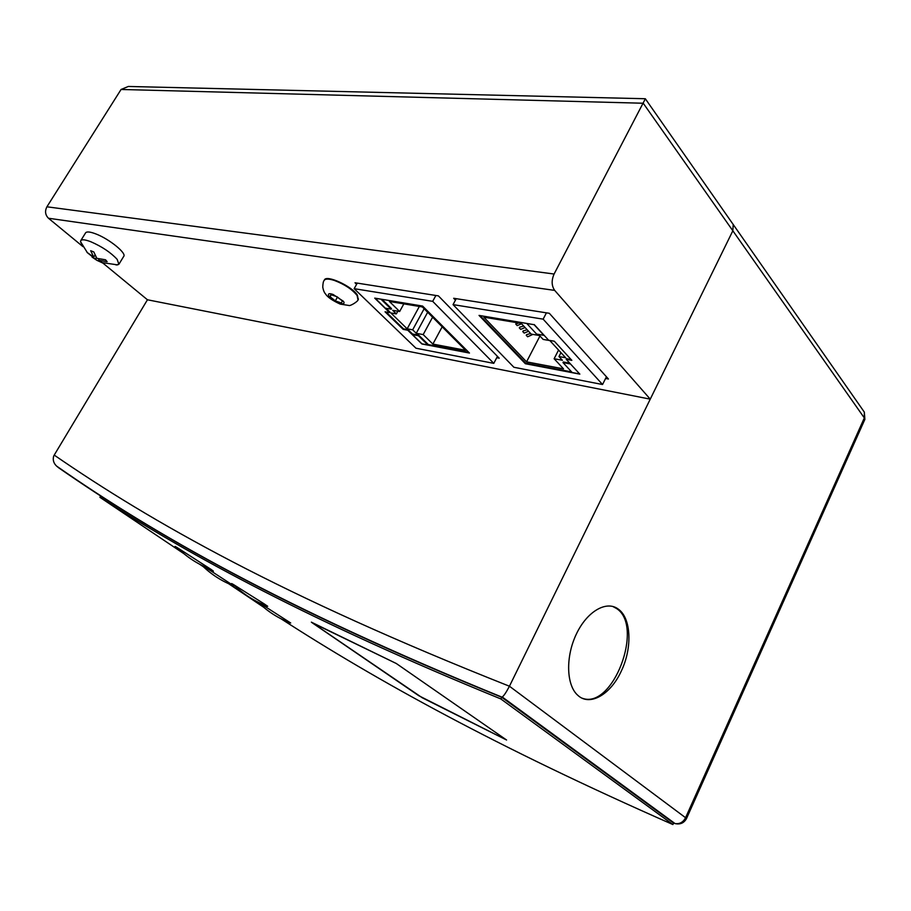 <?xml version="1.0" encoding="UTF-8"?>
<svg xmlns="http://www.w3.org/2000/svg" width="911" height="911" viewBox="0 0 911 911"><rect width="100%" height="100%" fill="white"/><g stroke="black" fill="none" stroke-linecap="round" stroke-linejoin="round"><path stroke-width="1.37" d="M121.072 89.472L46.916 206.797C44.719 211.147 45.231 214.95 48.465 218.241L554.697 290.404C551.531 285.86 551.337 280.406 554.093 274.029L645.375 98.741L128.326 86.465L121.072 89.472L643.246 103.239L732.843 230.779L733.218 224.505L732.353 223.275L733.218 224.505L732.843 230.779L509.443 686.222C281.351 595.817 151.556 522.14 54.216 455.09L53.669 456.149M280.952 618.74C375.81 680.05 496.597 746.997 672.887 824.546L673.628 823.1L675.176 823.612M672.887 824.546L500.777 698.908L502.223 696.972C503.794 695.958 506.197 692.371 509.443 686.222L685.573 817.725C683.159 822.269 679.652 824.216 675.04 823.567L501.688 697.245C312.154 620.072 192.494 555.266 100.654 496.131L99.903 497.292L183.931 553.706M53.658 456.149C52.633 459.975 53.624 463.3 56.63 466.113L58.714 467.833C154.517 534.393 281.92 607.614 501.688 697.245L673.628 823.1M621.222 671.225C610.655 694.478 589.85 706.629 577.881 695.378C566.312 685.425 565.424 656.933 576.287 634.215C586.991 611.383 606.441 600.167 618.216 609.06C631.266 617.988 632.53 647.994 621.222 671.225M54.216 455.09L147.445 299.776L102.989 263.154M554.697 290.404L650.249 399.155L147.445 299.776M863.491 410.907L864.334 412.125L864.323 417.933L732.843 230.779L650.249 399.155M82.958 246.642L48.465 218.241M356.6 284.312L355.017 282.763L438.396 295.87L499.228 358.194L496.746 357.716M455.466 300.129L453.667 298.273L549.322 313.293L608.434 379.01L605.587 378.464M422.226 697.746L311.357 622.145L396.319 663.515L506.584 740.017L418.73 695.674L312.097 622.737L396.319 663.515L506.584 740.017L422.237 697.758M233.728 586.263L231.827 585.09M204.212 566.528L233.82 585.875C221.828 581.264 211.272 574.488 202.117 565.526M258.94 602.57L290.7 622.999C278.356 618.41 267.527 611.486 258.212 602.217M289.63 622.919L288.138 622.008M259.362 603.344L256.674 601.431M264.076 603.799L267.697 606.305C254.693 601.465 243.271 594.2 233.421 584.498L264.076 603.799M266.547 606.362L263.985 604.847M235.539 586.525C231.018 583.427 230.312 582.744 233.421 584.498M500.777 698.908C311.3 621.507 191.709 556.553 99.903 497.292M199.577 564.205L203.46 566.813M228.627 583.712L263.598 607.193M179.034 549.367C174.377 546.167 173.796 545.598 177.269 547.648L211.09 569.421C214.358 571.766 214.256 571.914 210.783 569.876L208.027 568.213M579.476 373.738L570.309 363.762M569.762 363.182L563.294 361.974L562.987 362.578L570.218 363.933M579.396 373.897L572.176 372.519L562.987 362.578M536.602 334.075L543.89 335.328L534.097 324.68L526.786 323.473L536.602 334.075M534.097 324.68L479.038 315.4L525.362 363.728L579.84 374.136L566.198 359.31L571.823 360.335L554.309 341.215L548.65 340.236L534.199 324.532M483.855 317.176L521.229 323.382L531.215 334.121L539.551 335.544L543.127 339.416L549.857 340.589L565.651 357.761L558.955 356.531L562.406 360.278L554.116 358.74L563.533 368.864L526.558 361.849L483.855 317.176M560.948 352.648L558.955 356.531M558.568 350.063L554.116 358.74M539.961 336L526.558 361.849M530.635 333.494L526.592 334.633M526.239 335.294L527.617 336.774L532.889 334.405M527.173 329.771L523.119 330.921M522.777 331.593L524.178 333.084L528.562 331.262M523.688 326.024L519.634 327.186M519.281 327.858L520.693 329.361L525.089 327.527M518.758 322.972L515.774 324.1L516.127 323.428M515.774 324.1L517.186 325.614L521.593 323.769M480.097 315.57L525.658 363.147L525.362 363.728M525.658 363.147L571.607 371.904M571.083 359.538L566.517 358.695L566.198 359.31M543.15 319.157L453.04 304.616L513.884 367.27L602.547 384.522L543.15 319.157L546.429 312.837M453.04 304.616L456.252 298.671M602.547 384.522L606.43 376.778M375.218 298.216L385.228 308.157L391.218 309.182L391.525 308.624L382.005 299.332M375.138 298.352L381.208 299.207M381.128 299.343L391.218 309.182M418.411 335.715L412.444 334.599L421.952 343.846L427.908 344.984L418.411 335.715L418.707 335.168L412.74 334.052L412.444 334.599M427.908 344.984L428.204 344.438L418.707 335.168M465.601 350.291L432.873 344.085L423.182 334.588L416.236 333.301L412.672 329.816L407.16 328.814L390.842 312.94L396.365 313.908L392.675 310.309L399.644 311.505L389.407 301.473L422.351 306.95L465.601 350.291M442.177 326.821L432.873 344.085M432.588 317.21L423.182 334.588M427.658 312.268L416.236 333.301M424.139 308.738L412.672 329.816M419.356 306.449L407.16 328.814M397.845 311.198L396.365 313.908M403.835 303.875L399.644 311.505M469.472 353.058L422.613 306.062L374.717 298.125L389.612 312.61L385.046 311.813L403.197 329.395L407.752 330.226L421.895 343.971L469.472 353.058M386.059 308.294L389.919 312.052L389.612 312.61M386.105 311.995L403.493 328.848L403.197 329.395M403.493 328.848L408.06 329.68L407.752 330.226M408.06 329.68L412.672 334.178M428.136 344.563L468.709 352.295M415.963 348.218L493.785 363.364L432.691 301.336L354.163 288.673L415.963 348.218M493.785 363.364L497.452 356.372M354.163 288.673L357.271 283.127M432.691 301.336L435.879 295.471M358.228 299.366L357.363 295.073C351.885 286.077 325.944 274.313 324.362 280.064L324.248 280.269M330.898 294.64L337.036 296.735L342.32 300.937L341.443 303.01L335.328 300.903L330.078 296.735L330.898 294.64M330.078 296.735L331.205 294.743M335.328 300.903L337.48 297.088M81.694 244.307L80.521 241.643L80.851 240.493C82.127 239.263 85.463 239.684 90.849 241.757C101.986 246.608 110.743 252.472 117.143 259.35L118.897 264.258L116.118 264.999M85.475 233.057L85.702 232.692C86.989 231.428 90.337 231.827 95.723 233.876C109.218 238.91 127.096 253.474 123.657 256.469L119.068 263.996M93.742 257.096L90.69 250.707L93.787 251.937L96.828 258.325L105.539 259.783L107.134 261.673L98.422 260.216L103.387 263.29L96.999 260.387L87.069 252.427L93.742 257.096L94.972 255.114M98.422 260.216L99.185 258.986M96.27 257.506L95.359 258.986M612.75 606.441L616.519 608.502C644.498 626.13 612.83 710.068 582.209 698.213M686.347 818.875L685.573 817.725L864.323 417.933L864.437 420.37M554.093 274.029L46.916 206.797M357.977 299.821L357.112 295.517C352.204 289.391 344.665 284.38 334.474 280.486C328.689 278.629 325.238 278.629 324.111 280.497C323.348 281.26 322.893 283.492 322.756 287.181C323.348 290.37 324.259 292.613 325.5 293.911C327.402 297.066 332.31 300.471 340.236 304.115L348.811 305.447C349.87 306.449 358.524 301.29 358.194 299.434L358.433 299.002M343.515 301.359L333.119 294.481C323.564 291.076 330.044 300.152 339.211 303.135C343.458 304.411 344.893 303.818 343.515 301.359M231.895 583.678L234.081 585.147L231.918 583.678M231.565 583.541L234.4 585.443M502.223 696.972L675.04 823.567C680.175 824.728 683.99 823.066 686.495 818.579L864.881 419.367L864.334 412.125L645.387 98.832M501.972 697.131C280.861 606.954 152.877 533.231 56.63 466.113M618.216 609.06L616.519 608.502M177.281 547.648C186.983 557.293 198.256 564.558 211.09 569.421M85.702 232.692L80.851 240.493M92.079 257.118L96.999 260.387M101.542 262.516L117.758 264.896M80.521 241.643L87.433 252.768"/></g></svg>
